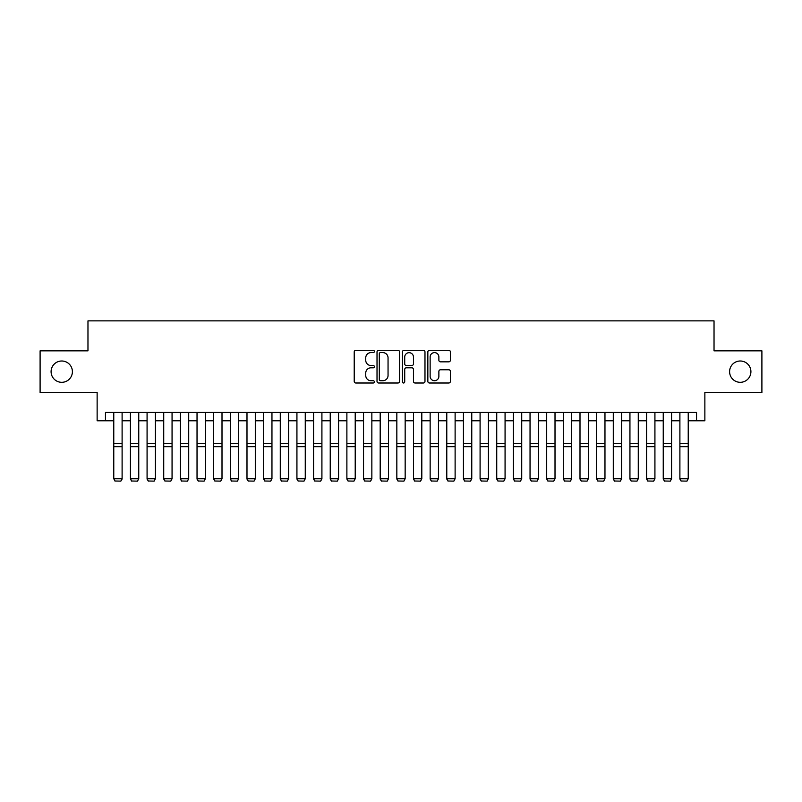 <?xml version="1.0" encoding="UTF-8"?>
<svg xmlns="http://www.w3.org/2000/svg" width="802" height="802" viewBox="0 0 802 802"><rect width="100%" height="100%" fill="white"/><g stroke="black" fill="none" stroke-linecap="round" stroke-linejoin="round"><path stroke-width="1.2" d="M374.364 351.466A1.143 1.143 0 0 0 373.221 350.314L355.847 350.314A1.634 1.634 0 0 0 354.213 351.948L354.213 381.371A1.634 1.634 0 0 0 355.847 383.005L373.221 383.005A1.143 1.143 0 0 0 374.364 381.862A1.143 1.143 0 0 0 373.221 380.719L370.965 380.719A5.233 5.233 0 0 1 365.742 375.486L365.742 373.04A5.233 5.233 0 0 1 370.965 367.807L373.221 367.807A1.143 1.143 0 0 0 374.364 366.664A1.143 1.143 0 0 0 373.221 365.522L370.965 365.522A5.233 5.233 0 0 1 365.742 360.288L365.742 357.832A5.233 5.233 0 0 1 370.965 352.609L373.221 352.609A1.143 1.143 0 0 0 374.364 351.466M729.599 371.657A10.657 10.657 0 0 0 740.256 382.313A10.657 10.657 0 0 0 750.913 371.657A10.657 10.657 0 0 0 740.256 361A10.657 10.657 0 0 0 729.599 371.657M51.087 371.657A10.657 10.657 0 0 0 61.744 382.313A10.657 10.657 0 0 0 72.401 371.657A10.657 10.657 0 0 0 61.744 361A10.657 10.657 0 0 0 51.087 371.657M448.769 361.842A1.634 1.634 0 0 0 450.403 360.208L450.403 351.948A1.634 1.634 0 0 0 448.769 350.314L429.481 350.314A1.634 1.634 0 0 0 427.847 351.948L427.847 381.371A1.634 1.634 0 0 0 429.481 383.005L448.769 383.005A1.634 1.634 0 0 0 450.403 381.371L450.403 371.406A1.634 1.634 0 0 0 448.769 369.762L440.509 369.762A1.634 1.634 0 0 0 438.874 371.406L438.874 376.349A4.371 4.371 0 0 1 434.504 380.719A4.371 4.371 0 0 1 430.133 376.349L430.133 356.98A4.371 4.371 0 0 1 434.504 352.609A4.371 4.371 0 0 1 438.874 356.98L438.874 360.208A1.634 1.634 0 0 0 440.509 361.842L448.769 361.842M105.453 420.779L105.453 412.449L696.547 412.449L696.547 420.779L704.868 420.779L704.868 392.469L761.9 392.469L761.9 350.845L714.031 350.845L714.031 320.87L87.969 320.87L87.969 350.845L40.1 350.845L40.1 392.469L97.132 392.469L97.132 420.779L113.774 420.779M399.566 351.948A1.634 1.634 0 0 0 397.932 350.314L378.654 350.314A1.634 1.634 0 0 0 377.02 351.948L377.02 381.371A1.634 1.634 0 0 0 378.654 383.005L397.932 383.005A1.634 1.634 0 0 0 399.566 381.371L399.566 351.948M404.068 350.314L423.346 350.314A1.634 1.634 0 0 1 424.98 351.948L424.98 381.371A1.634 1.634 0 0 1 423.346 383.005L415.095 383.005A1.634 1.634 0 0 1 413.461 381.371L413.461 369.441A1.634 1.634 0 0 0 411.827 367.807L406.353 367.807A1.634 1.634 0 0 0 404.719 369.441L404.719 381.862A1.143 1.143 0 0 1 403.576 383.005A1.143 1.143 0 0 1 402.434 381.862L402.434 351.948A1.634 1.634 0 0 1 404.068 350.314M122.104 420.779L130.425 420.779M138.756 420.779L147.077 420.779M155.408 420.779L163.728 420.779M172.059 420.779L180.38 420.779M188.711 420.779L197.031 420.779M205.352 420.779L213.683 420.779M222.004 420.779L230.334 420.779M238.655 420.779L246.986 420.779M255.307 420.779L263.637 420.779M271.958 420.779L280.279 420.779M288.61 420.779L296.93 420.779M305.261 420.779L313.582 420.779M321.913 420.779L330.234 420.779M338.564 420.779L346.885 420.779M355.216 420.779L363.537 420.779M371.857 420.779L380.188 420.779M388.509 420.779L396.84 420.779M405.16 420.779L413.491 420.779M421.812 420.779L430.143 420.779M438.463 420.779L446.784 420.779M455.115 420.779L463.436 420.779M471.766 420.779L480.087 420.779M488.418 420.779L496.739 420.779M505.07 420.779L513.39 420.779M521.721 420.779L530.042 420.779M538.363 420.779L546.693 420.779M555.014 420.779L563.345 420.779M571.666 420.779L579.996 420.779M588.317 420.779L596.648 420.779M604.969 420.779L613.289 420.779M621.62 420.779L629.941 420.779M638.272 420.779L646.592 420.779M654.923 420.779L663.244 420.779M671.575 420.779L679.895 420.779M688.226 420.779L696.547 420.779M380.449 352.609A1.143 1.143 0 0 0 379.306 353.752L379.306 379.577A1.143 1.143 0 0 0 380.449 380.719L382.815 380.719A5.233 5.233 0 0 0 388.048 375.486L388.048 357.832A5.233 5.233 0 0 0 382.815 352.609L380.449 352.609M413.461 357.06A4.371 4.371 0 0 0 409.09 352.69A4.371 4.371 0 0 0 404.719 357.06L404.719 363.887A1.634 1.634 0 0 0 406.353 365.522L411.827 365.522A1.634 1.634 0 0 0 413.461 363.887L413.461 357.06M122.104 412.449L122.104 479.055L120.851 481.13L115.027 481.01L120.851 481.13M115.027 481.13L113.774 478.754L122.104 478.754L120.851 481.01M113.774 412.449L113.774 478.754L115.027 481.01M130.425 479.055L131.678 481.13L130.425 478.754L138.756 478.754L137.503 481.13L131.678 481.01L137.503 481.13M147.077 479.055L148.33 481.13L147.077 478.754L155.408 478.754L154.154 481.13L148.33 481.01L154.154 481.13M163.728 479.055L164.981 481.13L163.728 478.754L172.059 478.754L170.806 481.13L164.981 481.01L170.806 481.13M180.38 479.055L181.633 481.13L180.38 478.754L188.711 478.754L187.457 481.13L181.633 481.01L187.457 481.13M138.756 412.449L138.756 478.754L137.503 481.01M130.425 412.449L130.425 478.754L131.678 481.01M155.408 412.449L155.408 478.754L154.154 481.01M147.077 412.449L147.077 478.754L148.33 481.01M172.059 412.449L172.059 478.754L170.806 481.01M163.728 412.449L163.728 478.754L164.981 481.01M188.711 412.449L188.711 478.754L187.457 481.01M180.38 412.449L180.38 478.754L181.633 481.01M197.031 479.055L198.284 481.13L197.031 478.754L205.352 478.754L204.109 481.13L198.284 481.01L204.109 481.13M205.352 412.449L205.352 478.754L204.109 481.01M197.031 412.449L197.031 478.754L198.284 481.01M213.683 479.055L214.926 481.13L213.683 478.754L222.004 478.754L220.761 481.13L214.926 481.01L220.761 481.13M222.004 412.449L222.004 478.754L220.761 481.01M213.683 412.449L213.683 478.754L214.926 481.01M230.334 479.055L231.577 481.13L230.334 478.754L238.655 478.754L237.412 481.13L231.577 481.01L237.412 481.13M238.655 412.449L238.655 478.754L237.412 481.01M230.334 412.449L230.334 478.754L231.577 481.01M246.986 479.055L248.229 481.13L246.986 478.754L255.307 478.754L254.064 481.13L248.229 481.01L254.064 481.13M255.307 412.449L255.307 478.754L254.064 481.01M246.986 412.449L246.986 478.754L248.229 481.01M263.637 479.055L264.881 481.13L263.637 478.754L271.958 478.754L270.705 481.13L264.881 481.01L270.705 481.13M271.958 412.449L271.958 478.754L270.705 481.01M263.637 412.449L263.637 478.754L264.881 481.01M280.279 479.055L281.532 481.13L280.279 478.754L288.61 478.754L287.357 481.13L281.532 481.01L287.357 481.13M288.61 412.449L288.61 478.754L287.357 481.01M280.279 412.449L280.279 478.754L281.532 481.01M296.93 479.055L298.184 481.13L296.93 478.754L305.261 478.754L304.008 481.13L298.184 481.01L304.008 481.13M305.261 412.449L305.261 478.754L304.008 481.01M296.93 412.449L296.93 478.754L298.184 481.01M313.582 479.055L314.835 481.13L313.582 478.754L321.913 478.754L320.66 481.13L314.835 481.01L320.66 481.13M321.913 412.449L321.913 478.754L320.66 481.01M313.582 412.449L313.582 478.754L314.835 481.01M330.234 479.055L331.487 481.13L330.234 478.754L338.564 478.754L337.311 481.13L331.487 481.01L337.311 481.13M338.564 412.449L338.564 478.754L337.311 481.01M330.234 412.449L330.234 478.754L331.487 481.01M346.885 479.055L348.138 481.13L346.885 478.754L355.216 478.754L353.963 481.13L348.138 481.01L353.963 481.13M355.216 412.449L355.216 478.754L353.963 481.01M346.885 412.449L346.885 478.754L348.138 481.01M363.537 479.055L364.79 481.13L363.537 478.754L371.857 478.754L370.614 481.13L364.79 481.01L370.614 481.13M371.857 412.449L371.857 478.754L370.614 481.01M363.537 412.449L363.537 478.754L364.79 481.01M380.188 479.055L381.431 481.13L380.188 478.754L388.509 478.754L387.266 481.13L381.431 481.01L387.266 481.13M388.509 412.449L388.509 478.754L387.266 481.01M380.188 412.449L380.188 478.754L381.431 481.01M396.84 479.055L398.083 481.13L396.84 478.754L405.16 478.754L403.917 481.13L398.083 481.01L403.917 481.13M405.16 412.449L405.16 478.754L403.917 481.01M396.84 412.449L396.84 478.754L398.083 481.01M413.491 479.055L414.734 481.13L413.491 478.754L421.812 478.754L420.569 481.13L414.734 481.01L420.569 481.13M421.812 412.449L421.812 478.754L420.569 481.01M413.491 412.449L413.491 478.754L414.734 481.01M430.143 479.055L431.386 481.13L430.143 478.754L438.463 478.754L437.21 481.13L431.386 481.01L437.21 481.13M438.463 412.449L438.463 478.754L437.21 481.01M430.143 412.449L430.143 478.754L431.386 481.01M446.784 479.055L448.037 481.13L446.784 478.754L455.115 478.754L453.862 481.13L448.037 481.01L453.862 481.13M455.115 412.449L455.115 478.754L453.862 481.01M446.784 412.449L446.784 478.754L448.037 481.01M463.436 479.055L464.689 481.13L463.436 478.754L471.766 478.754L470.513 481.13L464.689 481.01L470.513 481.13M471.766 412.449L471.766 478.754L470.513 481.01M463.436 412.449L463.436 478.754L464.689 481.01M480.087 479.055L481.34 481.13L480.087 478.754L488.418 478.754L487.165 481.13L481.34 481.01L487.165 481.13M488.418 412.449L488.418 478.754L487.165 481.01M480.087 412.449L480.087 478.754L481.34 481.01M496.739 479.055L497.992 481.13L496.739 478.754L505.07 478.754L503.816 481.13L497.992 481.01L503.816 481.13M505.07 412.449L505.07 478.754L503.816 481.01M496.739 412.449L496.739 478.754L497.992 481.01M513.39 479.055L514.643 481.13L513.39 478.754L521.721 478.754L520.468 481.13L514.643 481.01L520.468 481.13M521.721 412.449L521.721 478.754L520.468 481.01M513.39 412.449L513.39 478.754L514.643 481.01M530.042 479.055L531.295 481.13L530.042 478.754L538.363 478.754L537.119 481.13L531.295 481.01L537.119 481.13M546.693 479.055L547.936 481.13L546.693 478.754L555.014 478.754L553.771 481.13L547.936 481.01L553.771 481.13M563.345 479.055L564.588 481.13L563.345 478.754L571.666 478.754L570.423 481.13L564.588 481.01L570.423 481.13M538.363 412.449L538.363 478.754L537.119 481.01M530.042 412.449L530.042 478.754L531.295 481.01M555.014 412.449L555.014 478.754L553.771 481.01M546.693 412.449L546.693 478.754L547.936 481.01M571.666 412.449L571.666 478.754L570.423 481.01M563.345 412.449L563.345 478.754L564.588 481.01M579.996 479.055L581.239 481.13L579.996 478.754L588.317 478.754L587.074 481.13L581.239 481.01L587.074 481.13M588.317 412.449L588.317 478.754L587.074 481.01M579.996 412.449L579.996 478.754L581.239 481.01M596.648 479.055L597.891 481.13L596.648 478.754L604.969 478.754L603.716 481.13L597.891 481.01L603.716 481.13M604.969 412.449L604.969 478.754L603.716 481.01M596.648 412.449L596.648 478.754L597.891 481.01M613.289 479.055L614.543 481.13L613.289 478.754L621.62 478.754L620.367 481.13L614.543 481.01L620.367 481.13M621.62 412.449L621.62 478.754L620.367 481.01M613.289 412.449L613.289 478.754L614.543 481.01M629.941 479.055L631.194 481.13L629.941 478.754L638.272 478.754L637.019 481.13L631.194 481.01L637.019 481.13M638.272 412.449L638.272 478.754L637.019 481.01M629.941 412.449L629.941 478.754L631.194 481.01M646.592 479.055L647.846 481.13L646.592 478.754L654.923 478.754L653.67 481.13L647.846 481.01L653.67 481.13M654.923 412.449L654.923 478.754L653.67 481.01M646.592 412.449L646.592 478.754L647.846 481.01M663.244 479.055L664.497 481.13L663.244 478.754L671.575 478.754L670.322 481.13L664.497 481.01L670.322 481.13M671.575 412.449L671.575 478.754L670.322 481.01M663.244 412.449L663.244 478.754L664.497 481.01M679.895 479.055L681.149 481.13L679.895 478.754L688.226 478.754L686.973 481.13L681.149 481.01L686.973 481.13M688.226 412.449L688.226 478.754L686.973 481.01M679.895 412.449L679.895 478.754L681.149 481.01M122.104 443.526L113.774 443.526M122.104 446.684L113.774 446.684M138.756 443.526L130.425 443.526M138.756 446.684L130.425 446.684M155.408 443.526L147.077 443.526M155.408 446.684L147.077 446.684M172.059 443.526L163.728 443.526M172.059 446.684L163.728 446.684M188.711 443.526L180.38 443.526M188.711 446.684L180.38 446.684M205.352 443.526L197.031 443.526M205.352 446.684L197.031 446.684M222.004 443.526L213.683 443.526M222.004 446.684L213.683 446.684M238.655 443.526L230.334 443.526M238.655 446.684L230.334 446.684M255.307 443.526L246.986 443.526M255.307 446.684L246.986 446.684M271.958 443.526L263.637 443.526M271.958 446.684L263.637 446.684M288.61 443.526L280.279 443.526M288.61 446.684L280.279 446.684M305.261 443.526L296.93 443.526M305.261 446.684L296.93 446.684M321.913 443.526L313.582 443.526M321.913 446.684L313.582 446.684M338.564 443.526L330.234 443.526M338.564 446.684L330.234 446.684M355.216 443.526L346.885 443.526M355.216 446.684L346.885 446.684M371.857 443.526L363.537 443.526M371.857 446.684L363.537 446.684M388.509 443.526L380.188 443.526M388.509 446.684L380.188 446.684M405.16 443.526L396.84 443.526M405.16 446.684L396.84 446.684M421.812 443.526L413.491 443.526M421.812 446.684L413.491 446.684M438.463 443.526L430.143 443.526M438.463 446.684L430.143 446.684M455.115 443.526L446.784 443.526M455.115 446.684L446.784 446.684M471.766 443.526L463.436 443.526M471.766 446.684L463.436 446.684M488.418 443.526L480.087 443.526M488.418 446.684L480.087 446.684M505.07 443.526L496.739 443.526M505.07 446.684L496.739 446.684M521.721 443.526L513.39 443.526M521.721 446.684L513.39 446.684M538.363 443.526L530.042 443.526M538.363 446.684L530.042 446.684M555.014 443.526L546.693 443.526M555.014 446.684L546.693 446.684M571.666 443.526L563.345 443.526M571.666 446.684L563.345 446.684M588.317 443.526L579.996 443.526M588.317 446.684L579.996 446.684M604.969 443.526L596.648 443.526M604.969 446.684L596.648 446.684M621.62 443.526L613.289 443.526M621.62 446.684L613.289 446.684M638.272 443.526L629.941 443.526M638.272 446.684L629.941 446.684M654.923 443.526L646.592 443.526M654.923 446.684L646.592 446.684M671.575 443.526L663.244 443.526M671.575 446.684L663.244 446.684M688.226 443.526L679.895 443.526M688.226 446.684L679.895 446.684"/></g></svg>
